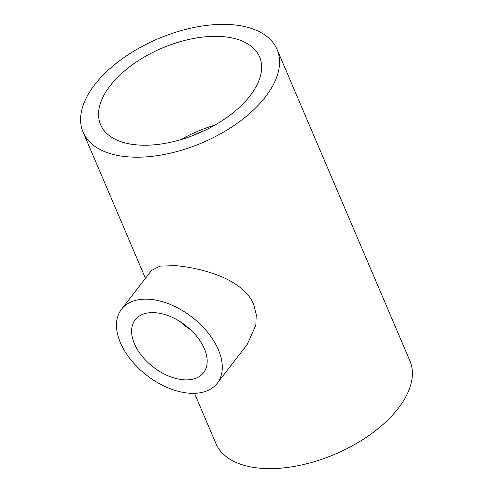 <?xml version="1.0" encoding="UTF-8"?>
<svg xmlns="http://www.w3.org/2000/svg" width="493" height="493" viewBox="0 0 493 493"><rect width="100%" height="100%" fill="white"/><g stroke="black" fill="none" stroke-linecap="round" stroke-linejoin="round"><path stroke-width="0.74" d="M192.073 135.865A82.966 44.456 156.9 0 1 204.324 130.639M128.956 156.922A105.434 56.492 -23.1 0 0 238.52 122.356A105.434 56.492 -23.1 0 0 277.066 49.423A105.434 56.492 -23.1 0 0 231.211 24.65A105.434 56.492 -23.1 0 0 121.648 59.215A105.434 56.492 -23.1 0 0 83.101 132.155A105.434 56.492 -23.1 0 0 128.956 156.922M121.531 309.247L151.511 270.466L159.966 266.152L175.335 265.653C201.686 267.878 242.895 278.785 253.593 304.175L256.243 314.417L255.83 325.214L247.233 344.459L217.253 383.246A60.497 36.864 -142.3 0 0 207.756 332.479A60.497 36.864 -142.3 0 0 149.348 299.263A60.497 36.864 -142.3 0 0 121.531 309.247A60.497 36.864 -142.3 0 0 146.846 375.413A60.497 36.864 -142.3 0 0 217.253 383.246M194.507 393.34L215.934 443.577A105.434 56.492 -23.1 0 0 261.789 468.35A105.434 56.492 -23.1 0 0 371.352 433.785A105.434 56.492 -23.1 0 0 409.899 360.845L277.066 49.423M221.992 36.574A86.423 46.305 -23.1 0 0 132.186 64.91A86.423 46.305 -23.1 0 0 100.59 124.692A86.423 46.305 -23.1 0 0 198.254 133.381A86.423 46.305 -23.1 0 0 259.577 56.88A86.423 46.305 -23.1 0 0 221.992 36.574M214.794 125.167A86.423 46.305 -23.1 0 0 180.869 139.636M155.079 312.691A43.211 26.332 -142.3 0 0 135.205 319.821A43.211 26.332 -142.3 0 0 153.286 367.082A43.211 26.332 -142.3 0 0 203.578 372.677A43.211 26.332 -142.3 0 0 196.793 336.417A43.211 26.332 -142.3 0 0 155.079 312.691M180.21 321.701A43.211 26.332 -142.3 0 0 190.421 329.595M145.447 278.311L83.101 132.155"/></g></svg>
